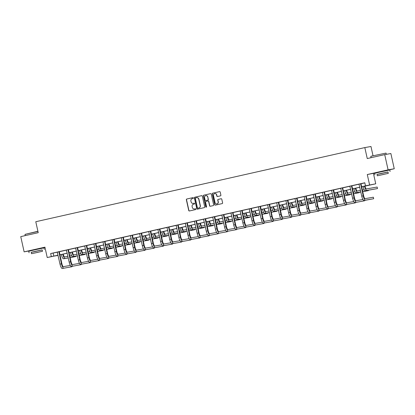 <?xml version="1.0" encoding="UTF-8"?>
<svg xmlns="http://www.w3.org/2000/svg" width="415" height="415" viewBox="0 0 415 415"><rect width="100%" height="100%" fill="white"/><g stroke="black" fill="none" stroke-linecap="round" stroke-linejoin="round"><path stroke-width="0.62" d="M193.406 197.96A0.431 0.415 -100 0 0 192.913 197.633L186.802 199.008A0.612 0.591 -100 0 0 186.356 199.734L188.742 210.498A0.612 0.591 -100 0 0 189.453 210.97L195.564 209.591A0.431 0.415 -100 0 0 195.875 209.082A0.431 0.415 -100 0 0 195.377 208.755L194.588 208.932A1.961 1.888 -100 0 0 194.754 208.901L194.588 208.932A1.961 1.888 -100 0 1 192.321 207.433L192.124 206.535A1.961 1.888 -100 0 1 193.54 204.206L194.329 204.03A0.431 0.415 -100 0 0 194.64 203.521A0.431 0.415 -100 0 0 194.147 203.194L193.354 203.371A1.961 1.888 -100 0 0 193.52 203.34L193.354 203.371A1.961 1.888 -100 0 1 191.087 201.872L190.89 200.974A1.961 1.888 -100 0 1 192.306 198.645L193.1 198.469A0.431 0.415 -100 0 0 193.406 197.96M386.24 170.461L377.951 172.298M40.437 248.378L32.152 250.214M220.443 195.854A0.612 0.591 -100 0 0 220.884 195.128L220.215 192.109A0.612 0.591 -100 0 0 219.504 191.642L212.719 193.172A0.612 0.591 -100 0 0 212.273 193.898L214.659 204.662A0.612 0.591 -100 0 0 215.369 205.129L222.155 203.599A0.612 0.591 -100 0 0 222.601 202.873L221.792 199.226A0.612 0.591 -100 0 0 221.081 198.754L218.176 199.413A0.612 0.591 -100 0 0 217.735 200.139L218.134 201.949A1.639 1.577 -100 0 1 216.884 203.905A1.639 1.577 -100 0 1 215.058 202.639L213.486 195.553A1.639 1.577 -100 0 1 214.742 193.592A1.639 1.577 -100 0 1 216.568 194.863L216.827 196.041A0.612 0.591 -100 0 0 217.533 196.513L220.443 195.854M384.721 154.619L390.873 153.534L394.25 168.76L388.098 169.849L384.721 154.619L367.254 158.551L364.821 147.584L35.783 221.724L38.216 232.691L20.75 236.623L24.127 251.853L44.934 247.169L47.227 257.523L51.33 256.6L50.656 253.555L364.806 182.771L365.485 185.816L375.741 183.809L361.647 186.859M388.098 169.849L367.291 174.533L369.589 184.893M202.323 196.139A0.612 0.591 -100 0 0 201.612 195.673L194.827 197.203A0.612 0.591 -100 0 0 194.381 197.929L196.767 208.693A0.612 0.591 -100 0 0 197.478 209.16L204.263 207.63A0.612 0.591 -100 0 0 204.709 206.903L202.323 196.139M203.77 195.185L210.561 193.655A0.612 0.591 -100 0 1 211.266 194.127L213.652 204.886A0.612 0.591 -100 0 1 213.211 205.617L210.306 206.271A0.612 0.591 -100 0 1 209.596 205.804L208.631 201.436A0.612 0.591 -100 0 0 207.92 200.969L205.996 201.405A0.612 0.591 -100 0 0 205.555 202.131L206.561 206.675A0.431 0.415 -100 0 1 206.234 207.189A0.431 0.415 -100 0 1 205.757 206.857L203.329 195.911A0.612 0.591 -100 0 1 203.77 195.185L210.654 193.644M24.127 251.853L32.178 250.344M373.018 155.718L370.979 146.5L364.821 147.584M50.656 253.555L57.306 252.175M59.293 251.729L66.447 250.115M68.433 249.669L75.592 248.056M77.579 247.61L84.733 245.996M86.719 245.55L93.878 243.937M95.865 243.491L103.019 241.878M105.005 241.426L112.164 239.818M114.151 239.367L121.31 237.754M123.291 237.307L130.45 235.694M132.437 235.248L139.596 233.635M141.577 233.189L148.736 231.575M150.723 231.129L157.882 229.516M159.868 229.07L167.022 227.456M169.009 227.01L176.168 225.397M178.154 224.946L185.308 223.337M187.295 222.886L194.453 221.273M196.44 220.827L203.594 219.213M205.581 218.767L212.739 217.154M214.726 216.708L221.885 215.095M223.867 214.648L231.025 213.035M233.012 212.589L240.171 210.976M242.158 210.53L249.311 208.916M251.298 208.465L258.457 206.857M260.444 206.405L267.597 204.792M269.584 204.346L276.743 202.733M278.73 202.287L285.883 200.673M287.87 200.227L295.029 198.614M297.015 198.168L304.169 196.554M306.156 196.108L313.315 194.495M315.301 194.049L322.46 192.436M324.442 191.984L331.601 190.376M333.587 189.925L340.746 188.311M342.733 187.865L349.887 186.252M351.873 185.806L359.032 184.193M361.019 183.746L364.832 182.885M59.298 251.687L57.28 252.138M68.439 249.623L66.421 250.079M77.584 247.563L74.601 248.217L75.67 248.175L78.3 260.029L79.763 259.697L77.169 247.636M86.725 245.504L84.712 245.96M95.87 243.444L92.887 244.098L93.956 244.056L96.586 255.91L98.049 255.578L95.455 243.517M116.044 255.121L109.114 256.346A3.118 0.846 77.3 0 1 107.61 253.446L104.979 241.592L105.965 241.172L102.998 241.841M114.156 239.325L111.173 239.974L112.242 239.937L114.872 251.786L116.335 251.459L113.741 239.398M123.302 237.266L121.284 237.717M132.442 235.206L130.424 235.658M141.588 233.142L138.605 233.795L139.673 233.754L142.304 245.607L143.766 245.275L141.173 233.22M150.728 231.082L148.71 231.539M159.874 229.023L156.891 229.677L157.959 229.635L160.589 241.489L162.052 241.157L159.459 229.096M180.048 240.7L173.117 241.924A3.118 0.846 77.3 0 1 171.613 239.024L168.983 227.171L169.968 226.751L166.996 227.42M178.16 224.904L176.142 225.361M187.305 222.845L185.287 223.296M196.445 220.785L194.428 221.237M205.591 218.726L203.573 219.177M214.731 216.661L212.713 217.118M223.877 214.602L221.859 215.058M244.051 226.284L237.121 227.503A3.118 0.846 77.3 0 1 235.616 224.603L232.986 212.75L233.972 212.33L230.999 212.999M242.163 210.483L240.145 210.939M251.303 208.423L249.285 208.88M260.449 206.364L258.431 206.815M269.589 204.305L266.612 204.953L267.68 204.911L270.305 216.765L271.773 216.438L269.174 204.377M278.735 202.245L276.717 202.696M287.88 200.18L284.898 200.834L285.966 200.793L288.591 212.646L290.059 212.314L287.46 200.258M297.021 198.121L295.003 198.578M306.166 196.062L304.148 196.518M315.307 194.002L313.289 194.459M324.452 191.943L322.434 192.399M333.593 189.883L331.575 190.335M353.767 201.56L346.841 202.779A3.118 0.846 77.3 0 1 345.332 199.885L342.707 188.031L343.687 187.606L340.72 188.275M351.879 185.764L349.861 186.216M358.996 184.141L361.74 196.165A4.679 1.266 -102.7 0 0 363.997 200.512L373.687 198.733L373.35 197.213L365.127 198.661A3.118 0.846 77.3 0 1 363.618 195.761L360.993 183.907L361.973 183.487L359.006 184.156M367.291 174.533L377.982 172.427M386.261 170.56L394.25 168.76M373.443 173.449L375.741 183.809M57.457 255.396L47.227 257.523M40.457 248.476L44.996 247.454M361.636 186.807L365.485 185.816M51.33 256.6L58.033 255.209M59.905 254.789L67.173 253.15M69.051 252.73L76.319 251.091M78.196 250.67L85.459 249.031M87.337 248.606L94.604 246.972M96.482 246.546L103.745 244.912M105.623 244.487L112.89 242.853M114.768 242.427L122.036 240.788M123.909 240.368L131.176 238.729M133.054 238.309L140.322 236.669M142.195 236.249L149.462 234.61M151.34 234.19L158.608 232.55M160.481 232.125L167.748 230.491M169.626 230.066L176.894 228.432M178.772 228.006L186.034 226.372M187.912 225.947L195.18 224.308M197.058 223.887L204.32 222.248M206.198 221.828L213.466 220.189M215.344 219.768L222.611 218.129M224.484 217.709L231.752 216.07M233.629 215.644L240.897 214.01M242.77 213.585L250.038 211.951M251.915 211.526L259.183 209.891M261.061 209.466L268.323 207.827M270.201 207.407L277.469 205.767M279.347 205.347L286.609 203.708M288.487 203.288L295.755 201.649M297.633 201.228L304.895 199.589M306.773 199.164L314.041 197.53M315.919 197.104L323.186 195.47M325.059 195.045L332.327 193.411M334.205 192.985L341.472 191.346M343.345 190.926L350.613 189.287M352.491 188.867L359.758 187.227M58.043 255.267L54.993 255.951L57.483 255.516M359.769 187.284L352.501 188.918M350.628 189.344L343.361 190.978M341.483 191.403L334.215 193.037M332.337 193.463L325.075 195.102M323.197 195.522L315.929 197.161M314.051 197.582L306.789 199.221M304.911 199.641L297.643 201.28M295.765 201.706L288.498 203.34M286.625 203.765L279.357 205.399M277.479 205.824L270.212 207.459M268.339 207.884L261.071 209.523M259.193 209.943L251.926 211.583M250.053 212.003L242.785 213.642M240.907 214.062L233.64 215.701M231.762 216.122L224.499 217.761M222.622 218.186L215.354 219.82M213.476 220.246L206.214 221.88M204.336 222.305L197.068 223.939M195.19 224.365L187.922 226.004M186.05 226.424L178.782 228.063M176.904 228.483L169.636 230.123M167.764 230.543L160.496 232.182M158.618 232.602L151.351 234.242M149.473 234.667L142.21 236.301M140.332 236.726L133.065 238.36M131.187 238.786L123.924 240.42M122.046 240.845L114.779 242.485M112.901 242.905L105.638 244.544M103.76 244.964L96.493 246.603M94.615 247.024L87.347 248.663M85.474 249.083L78.207 250.722M76.329 251.148L69.061 252.782M67.189 253.207L59.921 254.841M53.151 253.114L53.826 256.159M194.225 203.184L193.52 203.34M195.455 208.745L194.754 208.901M192.991 197.623L186.968 198.982A0.612 0.591 -100 0 0 186.522 199.708L188.908 210.472A0.612 0.591 -100 0 0 189.525 210.955M201.706 195.657L194.993 197.172A0.612 0.591 -100 0 0 194.547 197.898L196.933 208.662A0.612 0.591 -100 0 0 197.55 209.144M195.641 197.898A0.431 0.415 -100 0 0 195.335 198.406L197.426 207.853A0.431 0.415 -100 0 0 197.924 208.18L198.759 207.993A1.961 1.888 -100 0 0 200.175 205.664L198.744 199.205A1.961 1.888 -100 0 0 196.477 197.706L195.641 197.898M196.648 197.68A1.961 1.888 -100 0 1 198.91 199.179L200.341 205.632A1.961 1.888 -100 0 1 198.925 207.962L197.903 208.185M207.977 200.959L208.086 200.938A0.612 0.591 -100 0 1 208.797 201.405L209.767 205.773A0.612 0.591 -100 0 0 210.379 206.255M203.936 195.154A0.612 0.591 -100 0 0 203.495 195.885L205.923 206.826A0.431 0.415 -100 0 0 206.312 207.163M207.625 196.907A1.639 1.577 -100 0 0 205.804 195.641A1.639 1.577 -100 0 0 204.548 197.602L205.103 200.097A0.612 0.591 -100 0 0 205.809 200.564L207.739 200.129A0.612 0.591 -100 0 0 208.18 199.402L207.791 196.876A1.639 1.577 -100 0 0 205.887 195.626M207.791 196.876L208.346 199.376A0.612 0.591 -100 0 1 207.905 200.103L205.975 200.533M214.825 193.582A1.639 1.577 -100 0 1 216.734 194.832L216.993 196.015A0.612 0.591 -100 0 0 217.605 196.492M216.962 203.89A1.639 1.577 -100 0 0 218.3 201.918L218.134 201.949M221.179 198.744L218.342 199.382A0.612 0.591 -100 0 0 217.901 200.108L218.3 201.918M219.602 191.626L212.885 193.141A0.612 0.591 -100 0 0 212.439 193.867L214.825 204.631A0.612 0.591 -100 0 0 215.442 205.114M63.21 254.099A3.118 0.846 77.3 0 0 64.699 256.921L67.884 256.361M69.782 256.024L71.629 255.697M70.119 257.549L75.758 256.553L70.135 257.616M68.236 257.954L63.573 258.773A4.679 1.266 -102.7 0 1 61.337 254.525M68.221 257.881L65.036 258.441A4.679 1.266 -102.7 0 1 62.8 254.193M75.758 256.553L75.675 256.19M57.27 252.123L60.014 264.148L61.477 263.821L58.883 251.76M59.298 251.661L61.892 263.743A3.118 0.846 77.3 0 0 63.402 266.643L70.327 265.424M62.271 268.5L71.961 266.721L62.271 268.5A4.679 1.266 -102.7 0 1 60.014 264.148M63.739 268.168A4.679 1.266 -102.7 0 1 61.477 263.821M71.961 266.721L71.883 266.357M59.267 251.895L58.852 251.967M37.941 231.446L24.999 234.382L37.9 231.264M24.999 234.382L25.268 235.606M42.19 249.944L31.224 252.372M44.306 249.405L43.969 247.88L34.274 249.934L28.739 251.257L29.076 252.782M31.519 253.71L31.208 252.31L35.197 251.355L42.174 249.877L42.486 251.277L31.519 253.71L42.486 251.277M37.967 252.325L33.47 253.28L37.967 252.325M370.943 156.248L386.028 153.094L370.943 156.248M387.994 172.028L377.028 174.461M390.11 171.488L389.773 169.968L380.078 172.023L374.543 173.346L374.88 174.865M377.323 175.794L377.012 174.393L380.996 173.444L387.978 171.966L388.29 173.366L377.323 175.794L388.29 173.366M383.771 174.409L379.269 175.363L383.771 174.409M72.355 252.04A3.118 0.846 77.3 0 0 73.844 254.862L77.029 254.296M78.923 253.964L80.769 253.638M79.265 255.49L84.899 254.494L79.275 255.557M77.382 255.889L72.713 256.714A4.679 1.266 -102.7 0 1 70.477 252.465M77.366 255.822L74.181 256.382A4.679 1.266 -102.7 0 1 71.945 252.133M84.899 254.494L84.821 254.13M81.496 249.98A3.118 0.846 77.3 0 0 82.984 252.802L86.17 252.237M88.068 251.905L89.915 251.578M88.405 253.43L94.044 252.434L88.421 253.498M86.522 253.83L81.859 254.654A4.679 1.266 -102.7 0 1 79.623 250.406M86.507 253.762L83.327 254.322A4.679 1.266 -102.7 0 1 81.086 250.074M94.044 252.434L93.961 252.071M66.41 250.063L69.155 262.088L70.623 261.756L68.024 249.7M68.444 249.602L71.038 261.683A3.118 0.846 77.3 0 0 72.542 264.583L79.472 263.364M71.416 266.435L81.107 264.656L71.416 266.435A4.679 1.266 -102.7 0 1 69.155 262.088M72.879 266.108A4.679 1.266 -102.7 0 1 70.623 261.756M81.107 264.656L81.024 264.298M68.408 249.835L67.993 249.908M77.589 247.542L80.178 259.624A3.118 0.846 77.3 0 0 81.688 262.524L88.613 261.305M80.557 264.376L90.247 262.596L80.557 264.376A4.679 1.266 -102.7 0 1 78.3 260.029M82.025 264.049A4.679 1.266 -102.7 0 1 79.763 259.697M90.247 262.596L90.169 262.233M77.553 247.771L77.138 247.848M90.641 247.921A3.118 0.846 77.3 0 0 92.13 250.738L95.315 250.178M97.214 249.846L99.055 249.519M97.551 251.366L103.185 250.375L97.567 251.438M95.668 251.77L91.004 252.595A4.679 1.266 -102.7 0 1 88.763 248.341M95.652 251.703L92.467 252.263A4.679 1.266 -102.7 0 1 90.231 248.014M103.185 250.375L103.107 250.012M99.787 245.862A3.118 0.846 77.3 0 0 101.276 248.678L104.461 248.118M106.354 247.786L108.201 247.459M106.691 249.306L112.33 248.315L106.707 249.379M104.813 249.711L100.145 250.536A4.679 1.266 -102.7 0 1 97.909 246.282M104.798 249.643L101.613 250.204A4.679 1.266 -102.7 0 1 99.372 245.955M112.33 248.315L112.247 247.952M108.927 243.802A3.118 0.846 77.3 0 0 110.416 246.619L113.601 246.059M115.5 245.727L117.346 245.4M115.837 247.247L121.471 246.256L115.852 247.314M113.954 247.651L109.29 248.471A4.679 1.266 -102.7 0 1 107.049 244.222M113.938 247.584L110.753 248.144A4.679 1.266 -102.7 0 1 108.517 243.896M121.471 246.256L121.393 245.893M84.696 245.939L87.441 257.969L88.909 257.637L86.31 245.576M86.73 245.483L89.324 257.565A3.118 0.846 77.3 0 0 90.828 260.464L97.758 259.245M89.702 262.316L99.393 260.537L89.702 262.316A4.679 1.266 -102.7 0 1 87.441 257.969M91.165 261.99A4.679 1.266 -102.7 0 1 88.909 257.637M99.393 260.537L99.31 260.174M86.694 245.711L86.279 245.784M95.875 243.423L98.464 255.505A3.118 0.846 77.3 0 0 99.974 258.405L106.899 257.181M98.848 260.257L108.533 258.478L98.848 260.257A4.679 1.266 -102.7 0 1 96.586 255.91M100.311 259.925A4.679 1.266 -102.7 0 1 98.049 255.578M108.533 258.478L108.455 258.114M95.839 243.652L95.424 243.724M102.982 241.821L105.726 253.85L107.195 253.518L104.596 241.457M107.988 258.197L117.678 256.418L107.988 258.197A4.679 1.266 -102.7 0 1 105.726 253.85M109.456 257.865A4.679 1.266 -102.7 0 1 107.195 253.518M117.678 256.418L117.595 256.055M104.979 241.592L104.564 241.665M118.073 241.743A3.118 0.846 77.3 0 0 119.562 244.56L122.747 243.999M124.64 243.662L126.487 243.34M124.977 245.187L130.616 244.191L124.993 245.255M123.099 245.592L118.431 246.411A4.679 1.266 -102.7 0 1 116.195 242.163M123.084 245.519L119.899 246.085A4.679 1.266 -102.7 0 1 117.658 241.831M130.616 244.191L130.533 243.833M114.161 239.305L116.755 251.386A3.118 0.846 77.3 0 0 118.259 254.286L125.185 253.062M117.134 256.138L126.819 254.359L117.134 256.138A4.679 1.266 -102.7 0 1 114.872 251.786M118.597 255.806A4.679 1.266 -102.7 0 1 116.335 251.459M126.819 254.359L126.741 253.996M114.125 239.533L113.71 239.605M127.213 239.678A3.118 0.846 77.3 0 0 128.702 242.5L131.887 241.94M133.786 241.603L135.632 241.281M134.123 243.128L139.756 242.132L134.138 243.195M132.24 243.532L127.576 244.352A4.679 1.266 -102.7 0 1 125.335 240.103M132.224 243.46L129.039 244.025A4.679 1.266 -102.7 0 1 126.803 239.771M139.756 242.132L139.679 241.769M121.268 237.702L124.012 249.726L125.48 249.399L122.887 237.339M123.302 237.245L125.895 249.327A3.118 0.846 77.3 0 0 127.405 252.221L134.33 251.002M126.274 254.079L135.964 252.299L126.274 254.079A4.679 1.266 -102.7 0 1 124.012 249.726M127.742 253.747A4.679 1.266 -102.7 0 1 125.48 249.399M135.964 252.299L135.881 251.936M123.271 237.473L122.85 237.546M136.359 237.619A3.118 0.846 77.3 0 0 137.847 240.441L141.033 239.88M142.926 239.543L144.773 239.216M143.263 241.068L148.902 240.072L143.279 241.136M141.385 241.473L136.717 242.293A4.679 1.266 -102.7 0 1 134.481 238.044M141.37 241.4L138.185 241.961A4.679 1.266 -102.7 0 1 135.944 237.712M148.902 240.072L148.819 239.709M130.414 235.642L133.158 247.667L134.621 247.34L132.027 235.279M132.447 235.181L135.041 247.262A3.118 0.846 77.3 0 0 136.545 250.162L143.476 248.943M135.42 252.019L145.105 250.24L135.42 252.019A4.679 1.266 -102.7 0 1 133.158 247.667M136.883 251.687A4.679 1.266 -102.7 0 1 134.621 247.34M145.105 250.24L145.027 249.877M132.411 235.414L131.996 235.487M145.499 235.559A3.118 0.846 77.3 0 0 146.988 238.381L150.173 237.816M152.072 237.484L153.918 237.157M152.409 239.009L158.042 238.013L152.424 239.076M150.526 239.408L145.862 240.233A4.679 1.266 -102.7 0 1 143.621 235.985M150.51 239.341L147.325 239.901A4.679 1.266 -102.7 0 1 145.089 235.653M158.042 238.013L157.965 237.65M141.588 233.121L144.181 245.203A3.118 0.846 77.3 0 0 145.691 248.103L152.616 246.884M144.56 249.954L154.25 248.175L144.56 249.954A4.679 1.266 -102.7 0 1 142.304 245.607M146.028 249.628A4.679 1.266 -102.7 0 1 143.766 245.275M154.25 248.175L154.167 247.817M141.556 233.349L141.136 233.427M154.645 233.5A3.118 0.846 77.3 0 0 156.133 236.322L159.319 235.756M161.212 235.424L163.059 235.098M161.549 236.944L167.188 235.953L161.565 237.017M159.671 237.349L155.003 238.174A4.679 1.266 -102.7 0 1 152.767 233.925M159.656 237.281L156.471 237.842A4.679 1.266 -102.7 0 1 154.235 233.593M167.188 235.953L167.11 235.59M148.7 231.523L151.444 243.548L152.912 243.216L150.313 231.155M150.733 231.062L153.327 243.143A3.118 0.846 77.3 0 0 154.831 246.043L161.762 244.824M153.706 247.895L163.396 246.116L153.706 247.895A4.679 1.266 -102.7 0 1 151.444 243.548M155.169 247.568A4.679 1.266 -102.7 0 1 152.912 243.216M163.396 246.116L163.313 245.753M150.697 231.29L150.282 231.363M163.785 231.44A3.118 0.846 77.3 0 0 165.274 234.257L168.459 233.697M170.358 233.365L172.204 233.038M170.695 234.885L176.334 233.894L170.71 234.957M168.812 235.289L164.148 236.114A4.679 1.266 -102.7 0 1 161.912 231.861M168.796 235.222L165.611 235.782A4.679 1.266 -102.7 0 1 163.375 231.534M176.334 233.894L176.251 233.531M159.879 229.002L162.467 241.084A3.118 0.846 77.3 0 0 163.977 243.984L170.902 242.765M162.846 245.836L172.536 244.056L162.846 245.836A4.679 1.266 -102.7 0 1 160.589 241.489M164.314 245.509A4.679 1.266 -102.7 0 1 162.052 241.157M172.536 244.056L172.458 243.693M159.842 229.23L159.427 229.303M172.931 229.381A3.118 0.846 77.3 0 0 174.419 232.198L177.604 231.637M179.498 231.305L181.345 230.979M179.84 232.825L185.474 231.835L179.851 232.898M177.957 233.23L173.294 234.055A4.679 1.266 -102.7 0 1 171.053 229.801M177.942 233.163L174.757 233.723A4.679 1.266 -102.7 0 1 172.521 229.474M185.474 231.835L185.396 231.471M166.986 227.399L169.73 239.429L171.198 239.097L168.599 227.036M171.992 243.776L181.682 241.997L171.992 243.776A4.679 1.266 -102.7 0 1 169.73 239.429M173.454 243.444A4.679 1.266 -102.7 0 1 171.198 239.097M181.682 241.997L181.599 241.634M168.983 227.171L168.568 227.244M182.071 227.321A3.118 0.846 77.3 0 0 183.56 230.138L186.745 229.578M188.643 229.246L190.49 228.919M188.981 230.766L194.619 229.775L188.996 230.833M187.098 231.171L182.434 231.99A4.679 1.266 -102.7 0 1 180.198 227.742M187.087 231.103L183.902 231.663A4.679 1.266 -102.7 0 1 181.661 227.415M194.619 229.775L194.536 229.412M176.131 225.34L178.875 237.37L180.338 237.038L177.745 224.977M178.165 224.883L180.753 236.965A3.118 0.846 77.3 0 0 182.263 239.865L189.188 238.641M181.132 241.717L190.822 239.937L181.132 241.717A4.679 1.266 -102.7 0 1 178.875 237.37M182.6 241.385A4.679 1.266 -102.7 0 1 180.338 237.038M190.822 239.937L190.744 239.574M178.128 225.112L177.713 225.184M191.216 225.262A3.118 0.846 77.3 0 0 192.705 228.079L195.89 227.519M197.789 227.181L199.631 226.86M198.126 228.707L203.76 227.71L198.142 228.774M196.243 229.111L191.58 229.931A4.679 1.266 -102.7 0 1 189.339 225.682M196.228 229.038L193.042 229.604A4.679 1.266 -102.7 0 1 190.807 225.35M203.76 227.71L203.682 227.353M185.272 223.28L188.016 235.305L189.484 234.978L186.885 222.917M187.305 222.824L189.899 234.906A3.118 0.846 77.3 0 0 191.403 237.805L198.334 236.581M190.278 239.657L199.968 237.878L190.278 239.657A4.679 1.266 -102.7 0 1 188.016 235.305M191.74 239.325A4.679 1.266 -102.7 0 1 189.484 234.978M199.968 237.878L199.885 237.515M187.269 223.052L186.854 223.125M200.362 223.197A3.118 0.846 77.3 0 0 201.851 226.019L205.036 225.459M206.929 225.122L208.776 224.8M207.267 226.647L212.905 225.651L207.282 226.715M205.389 227.052L200.72 227.871A4.679 1.266 -102.7 0 1 198.484 223.623M205.373 226.979L202.188 227.544A4.679 1.266 -102.7 0 1 199.947 223.291M212.905 225.651L212.822 225.288M194.417 221.221L197.161 233.246L198.624 232.919L196.03 220.858M196.451 220.764L199.039 232.846A3.118 0.846 77.3 0 0 200.549 235.741L207.474 234.522M199.423 237.598L209.108 235.819L199.423 237.598A4.679 1.266 -102.7 0 1 197.161 233.246M200.886 237.266A4.679 1.266 -102.7 0 1 198.624 232.919M209.108 235.819L209.03 235.455M196.414 220.993L195.999 221.065M209.502 221.138A3.118 0.846 77.3 0 0 210.991 223.96L214.176 223.4M216.075 223.063L217.922 222.736M216.412 224.588L222.046 223.592L216.428 224.655M214.529 224.992L209.866 225.812A4.679 1.266 -102.7 0 1 207.625 221.563M214.514 224.92L211.328 225.48A4.679 1.266 -102.7 0 1 209.093 221.231M222.046 223.592L221.968 223.229M203.558 219.162L206.302 231.186L207.77 230.859L205.171 218.798M205.591 218.7L208.185 230.782A3.118 0.846 77.3 0 0 209.689 233.681L216.62 232.462M208.563 235.538L218.254 233.759L208.563 235.538A4.679 1.266 -102.7 0 1 206.302 231.186M210.032 235.206A4.679 1.266 -102.7 0 1 207.77 230.859M218.254 233.759L218.171 233.396M205.555 218.933L205.14 219.006M218.648 219.079A3.118 0.846 77.3 0 0 220.137 221.901L223.322 221.335M225.215 221.003L227.062 220.676M225.553 222.528L231.191 221.532L225.568 222.596M223.675 222.928L219.006 223.752A4.679 1.266 -102.7 0 1 216.77 219.504M223.659 222.86L220.474 223.42A4.679 1.266 -102.7 0 1 218.233 219.172M231.191 221.532L231.108 221.169M212.703 217.102L215.447 229.127L216.91 228.795L214.316 216.739M214.737 216.64L217.33 228.722A3.118 0.846 77.3 0 0 218.835 231.622L225.76 230.403M217.709 233.474L227.394 231.695L217.709 233.474A4.679 1.266 -102.7 0 1 215.447 229.127M219.172 233.147A4.679 1.266 -102.7 0 1 216.91 228.795M227.394 231.695L227.316 231.337M214.7 216.869L214.285 216.946M227.788 217.019A3.118 0.846 77.3 0 0 229.277 219.841L232.462 219.276M234.361 218.944L236.208 218.617M234.698 220.464L240.332 219.473L234.714 220.536M232.815 220.868L228.151 221.693A4.679 1.266 -102.7 0 1 225.91 217.444M232.799 220.801L229.614 221.361A4.679 1.266 -102.7 0 1 227.379 217.112M240.332 219.473L240.254 219.11M221.843 215.037L224.588 227.067L226.056 226.735L223.462 214.674M223.877 214.581L226.471 226.663A3.118 0.846 77.3 0 0 227.98 229.562L234.906 228.343M226.849 231.414L236.54 229.635L226.849 231.414A4.679 1.266 -102.7 0 1 224.588 227.067M228.317 231.088A4.679 1.266 -102.7 0 1 226.056 226.735M236.54 229.635L236.457 229.272M223.846 214.809L223.426 214.882M236.934 214.96A3.118 0.846 77.3 0 0 238.423 217.776L241.608 217.216M243.501 216.884L245.348 216.557M243.838 218.404L249.477 217.413L243.854 218.477M241.961 218.809L237.292 219.634A4.679 1.266 -102.7 0 1 235.056 215.38M241.945 218.741L238.76 219.302A4.679 1.266 -102.7 0 1 236.519 215.053M249.477 217.413L249.394 217.05M230.989 212.978L233.733 225.008L235.201 224.676L232.602 212.615M235.995 229.355L245.68 227.576L235.995 229.355A4.679 1.266 -102.7 0 1 233.733 225.008M237.458 229.028A4.679 1.266 -102.7 0 1 235.201 224.676M245.68 227.576L245.602 227.213M232.986 212.75L232.571 212.822M246.074 212.9A3.118 0.846 77.3 0 0 247.563 215.717L250.748 215.157M252.647 214.825L254.494 214.498M252.984 216.345L258.618 215.354L253 216.417M251.101 216.749L246.437 217.574A4.679 1.266 -102.7 0 1 244.202 213.32M251.085 216.682L247.9 217.242A4.679 1.266 -102.7 0 1 245.664 212.994M258.618 215.354L258.54 214.991M240.135 210.919L242.879 222.948L244.342 222.616L241.748 210.555M242.163 210.462L244.757 222.544A3.118 0.846 77.3 0 0 246.266 225.444L253.192 224.219M245.135 227.296L254.826 225.516L245.135 227.296A4.679 1.266 -102.7 0 1 242.879 222.948M246.603 226.964A4.679 1.266 -102.7 0 1 244.342 222.616M254.826 225.516L254.748 225.153M242.132 210.69L241.717 210.763M255.22 210.841A3.118 0.846 77.3 0 0 256.709 213.658L259.894 213.097M261.787 212.765L263.634 212.439M262.124 214.285L267.763 213.294L262.14 214.353M260.247 214.69L255.578 215.51A4.679 1.266 -102.7 0 1 253.342 211.261M260.231 214.622L257.046 215.183A4.679 1.266 -102.7 0 1 254.81 210.934M267.763 213.294L267.685 212.931M249.275 208.859L252.019 220.889L253.487 220.557L250.888 208.496M251.308 208.403L253.902 220.484A3.118 0.846 77.3 0 0 255.407 223.384L262.337 222.16M254.281 225.236L263.971 223.457L254.281 225.236A4.679 1.266 -102.7 0 1 252.019 220.889M255.744 224.904A4.679 1.266 -102.7 0 1 253.487 220.557M263.971 223.457L263.888 223.094M251.272 208.631L250.857 208.704M264.36 208.781A3.118 0.846 77.3 0 0 265.849 211.598L269.034 211.038M270.933 210.701L272.78 210.379M271.27 212.226L276.909 211.23L271.286 212.293M269.387 212.63L264.723 213.45A4.679 1.266 -102.7 0 1 262.488 209.202M269.371 212.558L266.186 213.123A4.679 1.266 -102.7 0 1 263.95 208.87M276.909 211.23L276.826 210.872M258.421 206.8L261.165 218.824L262.628 218.498L260.034 206.437M260.454 206.343L263.043 218.425A3.118 0.846 77.3 0 0 264.552 221.325L271.477 220.1M263.421 223.177L273.112 221.397L263.421 223.177A4.679 1.266 -102.7 0 1 261.165 218.824M264.889 222.845A4.679 1.266 -102.7 0 1 262.628 218.498M273.112 221.397L273.034 221.034M260.418 206.571L260.003 206.644M273.506 206.717A3.118 0.846 77.3 0 0 274.995 209.539L278.18 208.978M280.073 208.641L281.92 208.32M280.416 210.166L286.049 209.17L280.431 210.234M278.532 210.571L273.869 211.391A4.679 1.266 -102.7 0 1 271.628 207.142M278.517 210.498L275.332 211.064A4.679 1.266 -102.7 0 1 273.096 206.81M286.049 209.17L285.971 208.807M269.594 204.284L272.188 216.365A3.118 0.846 77.3 0 0 273.693 219.26L280.623 218.041M272.567 221.117L282.257 219.338L272.567 221.117A4.679 1.266 -102.7 0 1 270.305 216.765M274.03 220.785A4.679 1.266 -102.7 0 1 271.773 216.438M282.257 219.338L282.174 218.975M269.558 204.512L269.143 204.585M282.646 204.657A3.118 0.846 77.3 0 0 284.135 207.479L287.32 206.919M289.219 206.582L291.065 206.255M289.556 208.107L295.195 207.111L289.571 208.174M287.678 208.506L283.009 209.331A4.679 1.266 -102.7 0 1 280.773 205.083M287.662 208.439L284.477 208.999A4.679 1.266 -102.7 0 1 282.236 204.751M295.195 207.111L295.112 206.748M276.706 202.681L279.451 214.705L280.913 214.379L278.32 202.318M278.74 202.219L281.329 214.301A3.118 0.846 77.3 0 0 282.838 217.201L289.763 215.982M281.707 219.058L291.397 217.273L281.707 219.058A4.679 1.266 -102.7 0 1 279.451 214.705M283.175 218.726A4.679 1.266 -102.7 0 1 280.913 214.379M291.397 217.273L291.32 216.915M278.704 202.453L278.289 202.525M291.792 202.598A3.118 0.846 77.3 0 0 293.281 205.42L296.466 204.854M298.364 204.522L300.206 204.196M298.701 206.048L304.335 205.052L298.717 206.115M296.818 206.447L292.155 207.272A4.679 1.266 -102.7 0 1 289.914 203.023M296.803 206.38L293.618 206.94A4.679 1.266 -102.7 0 1 291.382 202.691M304.335 205.052L304.257 204.688M287.88 200.16L290.474 212.241A3.118 0.846 77.3 0 0 291.978 215.141L298.909 213.922M290.853 216.993L300.543 215.214L290.853 216.993A4.679 1.266 -102.7 0 1 288.591 212.646M292.316 216.666A4.679 1.266 -102.7 0 1 290.059 212.314M300.543 215.214L300.46 214.856M287.844 200.388L287.429 200.466M300.937 200.538A3.118 0.846 77.3 0 0 302.426 203.36L305.611 202.795M307.505 202.463L309.351 202.136M307.842 203.983L313.481 202.992L307.857 204.056M305.964 204.388L301.295 205.212A4.679 1.266 -102.7 0 1 299.059 200.964M305.948 204.32L302.763 204.88A4.679 1.266 -102.7 0 1 300.522 200.632M313.481 202.992L313.398 202.629M294.992 198.557L297.737 210.587L299.199 210.255L296.606 198.194M297.026 198.1L299.614 210.182A3.118 0.846 77.3 0 0 301.124 213.082L308.049 211.863M299.998 214.934L309.683 213.154L299.998 214.934A4.679 1.266 -102.7 0 1 297.737 210.587M301.461 214.607A4.679 1.266 -102.7 0 1 299.199 210.255M309.683 213.154L309.606 212.791M296.99 198.329L296.575 198.401M310.078 198.479A3.118 0.846 77.3 0 0 311.566 201.296L314.752 200.736M316.65 200.404L318.497 200.077M316.987 201.923L322.621 200.933L317.003 201.996M315.104 202.328L310.441 203.153A4.679 1.266 -102.7 0 1 308.2 198.899M315.089 202.261L311.904 202.821A4.679 1.266 -102.7 0 1 309.668 198.572M322.621 200.933L322.543 200.57M304.133 196.497L306.877 208.527L308.345 208.195L305.751 196.134M306.166 196.041L308.76 208.123A3.118 0.846 77.3 0 0 310.27 211.022L317.195 209.803M309.139 212.874L318.829 211.095L309.139 212.874A4.679 1.266 -102.7 0 1 306.877 208.527M310.607 212.547A4.679 1.266 -102.7 0 1 308.345 208.195M318.829 211.095L318.746 210.732M306.135 196.269L305.715 196.342M319.223 196.419A3.118 0.846 77.3 0 0 320.712 199.236L323.897 198.676M325.791 198.344L327.637 198.017M326.128 199.864L331.767 198.873L326.143 199.937M324.25 200.269L319.581 201.093A4.679 1.266 -102.7 0 1 317.345 196.84M324.234 200.201L321.049 200.761A4.679 1.266 -102.7 0 1 318.808 196.513M331.767 198.873L331.684 198.51M313.278 194.438L316.023 206.468L317.485 206.136L314.892 194.075M315.312 193.981L317.906 206.063A3.118 0.846 77.3 0 0 319.41 208.963L326.34 207.739M318.284 210.815L327.969 209.036L318.284 210.815A4.679 1.266 -102.7 0 1 316.023 206.468M319.747 210.483A4.679 1.266 -102.7 0 1 317.485 206.136M327.969 209.036L327.892 208.672M315.276 194.21L314.861 194.282M328.364 194.36A3.118 0.846 77.3 0 0 329.852 197.177L333.038 196.617M334.936 196.285L336.783 195.958M335.273 197.805L340.907 196.814L335.289 197.872M333.39 198.209L328.727 199.029A4.679 1.266 -102.7 0 1 326.486 194.78M333.375 198.142L330.19 198.702A4.679 1.266 -102.7 0 1 327.954 194.453M340.907 196.814L340.829 196.451M322.424 192.378L325.168 204.408L326.631 204.076L324.037 192.015M324.452 191.922L327.046 204.004A3.118 0.846 77.3 0 0 328.556 206.903L335.481 205.679M327.425 208.755L337.115 206.976L327.425 208.755A4.679 1.266 -102.7 0 1 325.168 204.408M328.893 208.423A4.679 1.266 -102.7 0 1 326.631 204.076M337.115 206.976L337.032 206.613M324.421 192.15L324.001 192.223M337.509 192.301A3.118 0.846 77.3 0 0 338.998 195.117L342.183 194.557M344.077 194.22L345.923 193.898M344.414 195.745L350.053 194.749L344.429 195.813M342.536 196.15L337.867 196.969A4.679 1.266 -102.7 0 1 335.631 192.721M342.52 196.077L339.335 196.643A4.679 1.266 -102.7 0 1 337.094 192.389M350.053 194.749L349.97 194.391M331.564 190.319L334.308 202.344L335.776 202.017L333.178 189.956M333.598 189.863L336.192 201.944A3.118 0.846 77.3 0 0 337.696 204.844L344.626 203.62M336.57 206.696L346.255 204.917L336.57 206.696A4.679 1.266 -102.7 0 1 334.308 202.344M338.033 206.364A4.679 1.266 -102.7 0 1 335.776 202.017M346.255 204.917L346.177 204.554M333.561 190.091L333.146 190.163M346.65 190.236A3.118 0.846 77.3 0 0 348.138 193.058L351.323 192.498M353.222 192.161L355.069 191.839M353.559 193.686L359.198 192.69L353.575 193.753M351.676 194.09L347.013 194.91A4.679 1.266 -102.7 0 1 344.777 190.661M351.661 194.018L348.476 194.583A4.679 1.266 -102.7 0 1 346.24 190.329M359.198 192.69L359.115 192.327M340.71 188.26L343.454 200.284L344.917 199.957L342.323 187.896M345.711 204.637L355.401 202.857L345.711 204.637A4.679 1.266 -102.7 0 1 343.454 200.284M347.179 204.305A4.679 1.266 -102.7 0 1 344.917 199.957M355.401 202.857L355.323 202.494M342.707 188.031L342.292 188.104M355.795 188.177A3.118 0.846 77.3 0 0 357.284 190.999L360.469 190.438M362.362 190.101L364.209 189.774M362.705 191.626L368.338 190.63L362.715 191.694M360.822 192.026L356.158 192.851A4.679 1.266 -102.7 0 1 353.917 188.602M360.806 191.958L357.621 192.519A4.679 1.266 -102.7 0 1 355.385 188.27M368.338 190.63L368.261 190.267M349.85 186.2L352.594 198.225L354.062 197.898L351.464 185.837M351.884 185.738L354.477 197.82A3.118 0.846 77.3 0 0 355.982 200.72L362.912 199.501M354.856 202.577L364.546 200.793L354.856 202.577A4.679 1.266 -102.7 0 1 352.594 198.225M356.319 202.245A4.679 1.266 -102.7 0 1 354.062 197.898M364.546 200.793L364.463 200.435M351.847 185.972L351.432 186.044M364.935 186.117A3.118 0.846 77.3 0 0 366.424 188.939L377.147 187.046L377.484 188.571L366.767 190.459A4.679 1.266 -102.7 0 1 364.526 186.21M377.484 188.571L365.299 190.791A4.679 1.266 -102.7 0 1 363.063 186.543M373.687 198.733L365.465 200.186A4.679 1.266 -102.7 0 1 363.203 195.833L360.609 183.778M360.993 183.907L360.578 183.985M63.573 258.773L65.036 258.441M72.713 256.714L74.181 256.382M81.859 254.654L83.327 254.322M91.004 252.595L92.467 252.263M100.145 250.536L101.613 250.204M109.29 248.471L110.753 248.144M118.431 246.411L119.899 246.085M127.576 244.352L129.039 244.025M136.717 242.293L138.185 241.961M145.862 240.233L147.325 239.901M155.003 238.174L156.471 237.842M164.148 236.114L165.611 235.782M173.294 234.055L174.757 233.723M182.434 231.99L183.902 231.663M191.58 229.931L193.042 229.604M200.72 227.871L202.188 227.544M209.866 225.812L211.328 225.48M219.006 223.752L220.474 223.42M228.151 221.693L229.614 221.361M237.292 219.634L238.76 219.302M246.437 217.574L247.9 217.242M255.578 215.51L257.046 215.183M264.723 213.45L266.186 213.123M273.869 211.391L275.332 211.064M283.009 209.331L284.477 208.999M292.155 207.272L293.618 206.94M301.295 205.212L302.763 204.88M310.441 203.153L311.904 202.821M319.581 201.093L321.049 200.761M328.727 199.029L330.19 198.702M337.867 196.969L339.335 196.643M347.013 194.91L348.476 194.583M356.158 192.851L357.621 192.519M365.299 190.791L366.767 190.459M361.74 196.165L363.203 195.833M363.997 200.512L365.465 200.186M371.072 157.695L370.797 156.471M386.308 154.339L386.033 153.094"/></g></svg>
